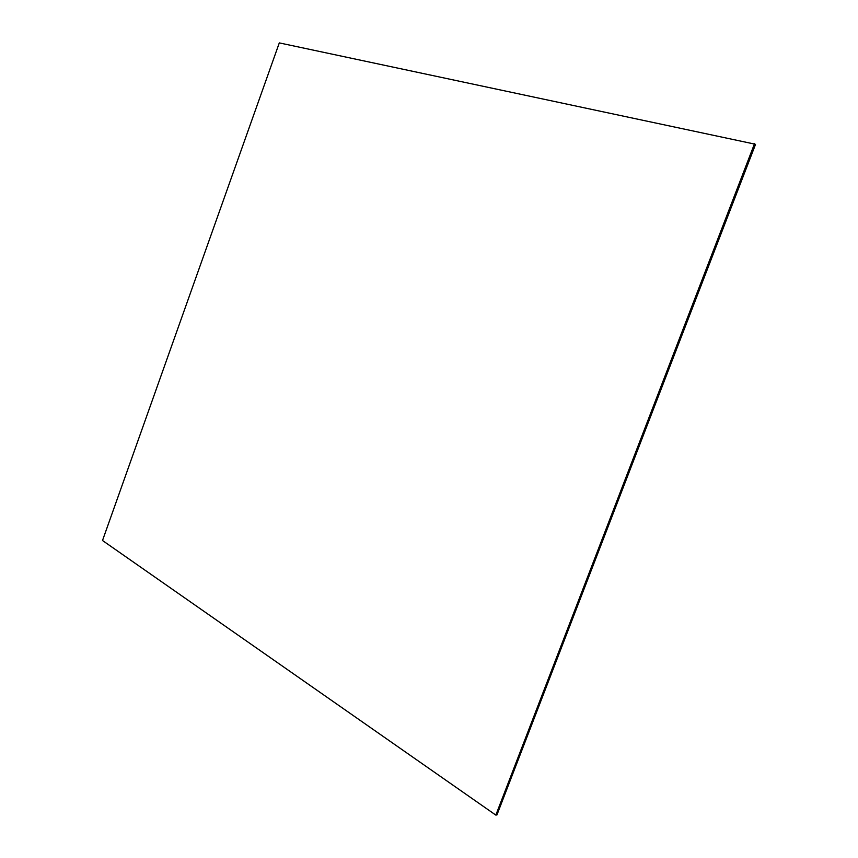 <?xml version="1.0" encoding="UTF-8"?>
<svg xmlns="http://www.w3.org/2000/svg" width="858" height="858" viewBox="0 0 858 858"><rect width="100%" height="100%" fill="white"/><g stroke="black" fill="none" stroke-linecap="round" stroke-linejoin="round"><path stroke-width="1.29" d="M495.838 815.1L754.729 143.919L496.139 815.057L755.34 144.38L496.932 814.939L755.49 144.487L496.589 814.993L755.072 144.176L279.3 42.9L102.51 540.508L495.838 815.1L754.504 143.747M496.482 815.003L754.997 144.123L496.482 815.003"/></g></svg>
